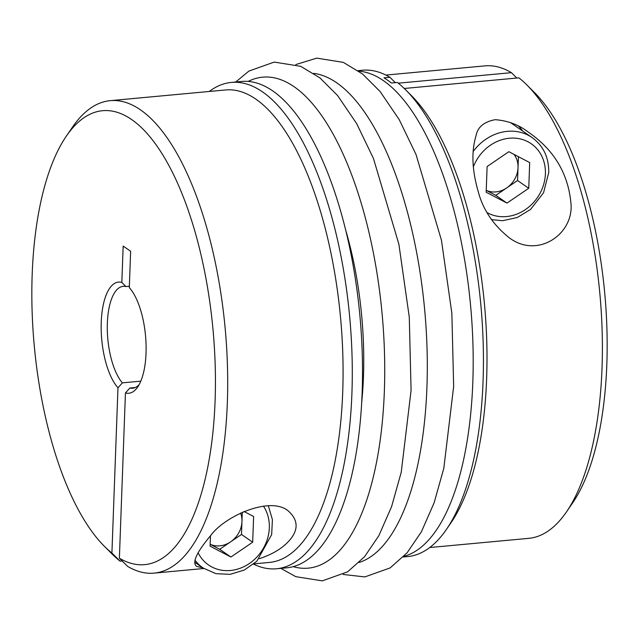 <?xml version="1.0" encoding="UTF-8"?>
<svg xmlns="http://www.w3.org/2000/svg" width="639" height="639" viewBox="0 0 639 639"><rect width="100%" height="100%" fill="white"/><g stroke="black" fill="none" stroke-linecap="round" stroke-linejoin="round"><path stroke-width="0.96" d="M395.301 82.647L389.902 77.295A244.226 96.146 -95.3 0 0 362.497 70.234L358.136 70.641M403.289 557L407.65 556.593A244.226 96.146 -95.3 0 0 446.469 529.356A244.226 96.146 -95.3 0 0 483.06 381.195A244.226 96.146 -95.3 0 0 405.669 89.859A244.226 96.146 -95.3 0 0 397.37 82.455L391.403 83.014A244.226 96.146 -95.3 0 0 383.943 77.846L389.902 77.295M446.469 529.356L451.102 522.59A237.245 93.398 -95.3 0 0 484.458 304.188A237.245 93.398 -95.3 0 0 411.468 95.658L405.669 89.859M117.975 387.777A55.825 21.974 84.7 0 1 101.242 322.192A55.825 21.974 84.7 0 1 121.833 282.43A4846.631 4230.731 -55.3 0 1 125.931 286.56A51.168 20.144 -95.3 0 0 123.167 286.336A51.168 20.144 -95.3 0 0 107.288 326.449A51.168 20.144 -95.3 0 0 122.392 382.857A4846.631 4230.731 -55.3 0 1 117.975 387.777L111.913 553.047A227.939 89.74 84.7 0 1 104.413 546.337A227.939 89.74 84.7 0 1 34.282 345.979A227.939 89.74 84.7 0 1 66.328 136.139L72.503 127.121A237.245 93.398 84.7 0 1 110.22 100.666L225.607 89.955A237.245 93.398 84.7 0 1 340.539 317.551A237.245 93.398 84.7 0 1 269.474 562.416L253.875 563.862M111.913 553.047L120.1 561.17L122.169 560.978M120.1 561.17A237.245 93.398 84.7 0 1 112.144 554.061L104.413 546.337M110.22 100.666A237.245 93.398 84.7 0 1 225.152 328.262A237.245 93.398 84.7 0 1 154.079 573.127A237.245 93.398 84.7 0 1 127.568 566.338L119.381 558.214L125.436 392.937A4846.631 4230.731 124.7 0 0 129.861 388.025A51.168 20.144 -95.3 0 0 132.624 388.24A51.168 20.144 -95.3 0 0 139.19 384.542M259.298 558.694C274.115 553.805 284.914 546.784 291.696 537.623C298.565 527.982 297.391 519.068 288.157 510.88C270.193 495.792 224.872 516.2 210.95 535.202C196.405 552.543 191.676 562.959 196.772 566.45L202.819 567.799M210.167 544.26A23.26 20.304 124.7 0 0 230.599 541.864L241.478 534.452L252.677 542.199L253.619 516.496L243.978 511.464M209.28 91.473A244.226 96.146 84.7 0 1 231.35 82.415A244.226 96.146 84.7 0 1 351.913 393.376A244.226 96.146 84.7 0 1 276.503 568.766A244.226 96.146 84.7 0 1 253.547 564.133M276.503 568.766L286.735 567.815A244.226 96.146 -95.3 0 0 362.153 392.426A244.226 96.146 -95.3 0 0 241.59 81.465L231.35 82.415M121.833 282.43L123.167 246.071L130.636 251.239L129.302 287.598A55.825 21.974 84.7 0 1 145.628 336.873A55.825 21.974 84.7 0 1 137.673 387.042A55.825 21.974 84.7 0 1 125.436 392.937M478.347 192.027C483.06 209.688 493.164 224.776 508.652 237.293C537.335 259.801 574.645 233.842 570.883 202.611C567.967 173.185 553.813 149.71 528.421 132.185C518.852 124.813 507.781 120.651 495.217 119.685C484.011 121.785 477.629 127.121 476.055 135.708C471.223 151.403 471.989 170.174 478.347 192.027M522.686 131.043A48.844 42.637 124.7 0 0 518.732 126.298M210.167 544.292L219.72 549.276L230.599 541.864A23.26 20.304 124.7 0 0 241.949 521.6A23.26 20.304 124.7 0 0 240.568 513.029M241.478 534.452L242.293 512.214M210.479 535.706L210.095 546.153L230.919 557.024L252.677 542.199M219.72 549.276L230.919 557.024M66.328 136.139A227.939 89.74 84.7 0 1 210.958 310.762A227.939 89.74 84.7 0 1 119.381 558.214M404.263 88.478L518.9 77.838A237.245 93.398 -95.3 0 1 526.856 84.947A237.245 93.398 -95.3 0 1 599.845 293.477A237.245 93.398 -95.3 0 1 566.497 511.879A237.245 93.398 -95.3 0 1 528.78 538.342L429.72 547.535M516.831 78.03L511.432 72.67L398.273 83.174M511.432 72.67A237.245 93.398 -95.3 0 0 484.921 65.881L385.86 75.075M510.178 122.472A46.519 40.608 -55.3 0 1 511.999 123.647L532.151 137.593C543.43 145.908 548.957 157.569 548.733 172.578L543.557 192.746L530.562 209.416L517.27 217.508L502.574 220.727L491.447 219.608M529.691 162.57L508.868 151.699L487.11 166.523L486.167 192.227L506.983 203.098L528.749 188.273L529.691 162.57M566.497 511.879L572.672 502.861A227.939 89.74 -95.3 0 0 604.718 293.021A227.939 89.74 -95.3 0 0 534.587 92.671L526.856 84.947M486.239 190.334A23.26 20.304 124.7 0 0 506.671 187.938A23.26 20.304 124.7 0 0 518.021 167.674A23.26 20.304 124.7 0 0 513.996 154.374M486.239 190.366L495.784 195.35L517.55 180.525L518.421 156.691M517.55 180.525L528.749 188.273M495.784 195.35L506.983 203.098M403.888 556.369A244.226 96.146 -95.3 0 0 472.82 382.146A244.226 96.146 -95.3 0 0 358.838 71.145M135.3 387.522L129.861 388.025M129.35 286.24L125.931 286.56M122.392 382.857L140.804 381.148M293.197 566.649A246.55 97.064 -95.3 0 0 384.358 391.092A246.55 97.064 -95.3 0 0 248.156 81.425M361.674 402.682A194.448 76.552 -95.3 0 0 363.455 376.635A194.448 76.552 -95.3 0 0 345.643 229.984M359.198 562.472A246.55 97.064 -95.3 0 0 426.932 387.138A246.55 97.064 -95.3 0 0 313.789 73.381M473.156 151.539A46.519 40.608 -55.3 0 1 532.151 137.593M487.094 212.595A40.936 35.736 124.7 0 0 524.962 209.888A40.936 35.736 124.7 0 0 545.394 173.92A40.936 35.736 124.7 0 0 516.064 138.24A40.936 35.736 124.7 0 0 473.379 166.819M268.348 505.769L272.406 519.635L271.671 534.595L256.822 561.242L244.346 570.028L230.192 574.341L215.926 573.67L203.154 568.031A46.519 40.608 -55.3 0 1 195.175 560.451M198.098 552.783A40.936 35.736 124.7 0 0 250.161 562.943A40.936 35.736 124.7 0 0 263.436 506.096M203.849 568.502L154.079 573.127M203.154 568.031L194.967 562.368M295.833 64.547L316.784 58.133L343.311 62.374L362.497 73.932L380.141 91.561L399.199 119.589L416.029 154.494L441.453 240.24L451.853 313.206L453.658 386.467L443.809 468.315L434.113 502.829L421.413 531.768L407.147 552.759L390.165 567.895L364.845 576.921L343.167 574.461M235.711 82.008L248.898 71.073L274.211 62.079L300.729 66.328L319.923 77.886L337.56 95.515L356.618 123.543L373.448 158.448L398.88 244.194L409.279 317.16L411.077 390.421L401.236 472.269L391.539 506.775L378.831 535.722L364.565 556.713L347.584 571.849L322.272 580.867L295.761 576.658L280.864 568.367"/></g></svg>

